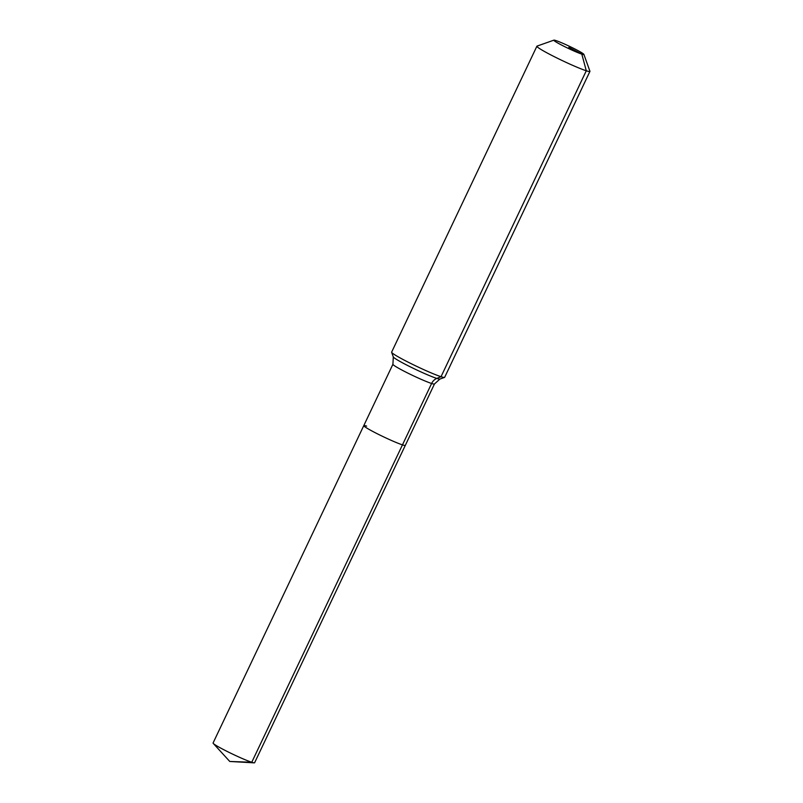 <?xml version="1.0" encoding="UTF-8"?>
<svg xmlns="http://www.w3.org/2000/svg" width="803" height="803" viewBox="0 0 803 803"><rect width="100%" height="100%" fill="white"/><g stroke="black" fill="none" stroke-linecap="round" stroke-linejoin="round"><path stroke-width="1.2" d="M583.881 54.383A16.632 1.184 -154.6 0 1 581.814 54.122A16.632 1.184 -154.6 0 1 564.148 46.373A16.632 1.184 -154.6 0 1 553.899 40.15A16.632 1.184 -154.6 0 1 555.897 40.562A16.632 1.184 -154.6 0 1 572.529 47.799A16.632 1.184 -154.6 0 1 583.881 54.383L589.924 71.226A29.35 2.098 -154.6 0 1 589.934 71.397L444.661 377.32A29.35 2.098 -154.6 0 1 444.531 377.42A29.35 2.098 -154.6 0 1 441.028 376.697L436.802 378.424A25.857 1.847 -154.6 0 0 439.893 379.056L434.463 383.975L254.611 762.74A22.996 1.646 -154.6 0 1 254.18 762.85A22.996 1.646 -154.6 0 1 251.761 762.258A22.996 1.646 -154.6 0 1 229.799 752.752A22.996 1.646 -154.6 0 1 213.267 743.417A22.996 1.646 -154.6 0 1 213.066 743.016L363.779 425.63A22.996 1.646 -154.6 0 1 366.63 426.122M434.463 383.975A22.996 1.646 -154.6 0 1 431.612 383.483A22.996 1.646 -154.6 0 1 403.166 370.715A22.996 1.646 -154.6 0 1 392.918 364.251L393.299 356.933A25.857 1.847 -154.6 0 0 404.812 364.05A25.857 1.847 -154.6 0 0 436.802 378.424A9.787 8.572 -72.1 0 0 431.612 383.483L402.464 444.872A22.996 1.646 -154.6 0 0 405.314 445.354A22.996 1.646 -154.6 0 1 402.464 444.872A22.996 1.646 -154.6 0 1 378.755 434.503A22.996 1.646 -154.6 0 1 363.779 425.63A22.996 1.646 -154.6 0 0 378.755 434.503A22.996 1.646 -154.6 0 0 402.464 444.872L251.761 762.258L229.768 761.465L213.267 743.417M589.934 71.397A29.35 2.098 -154.6 0 1 586.29 70.774A29.35 2.098 -154.6 0 1 556.017 57.545A29.35 2.098 -154.6 0 1 536.896 46.213A29.35 2.098 -154.6 0 1 537.026 46.112L553.899 40.15M568.855 47.347L581.814 54.122L586.29 70.774L441.028 376.697A29.35 2.098 -154.6 0 1 411.668 363.92A29.35 2.098 -154.6 0 1 391.633 352.306A29.35 2.098 -154.6 0 1 391.633 352.136L536.896 46.213M229.768 761.465L254.18 762.85M392.918 364.251L363.779 425.63M393.299 356.933L391.633 352.306M439.893 379.056L444.531 377.42"/></g></svg>

